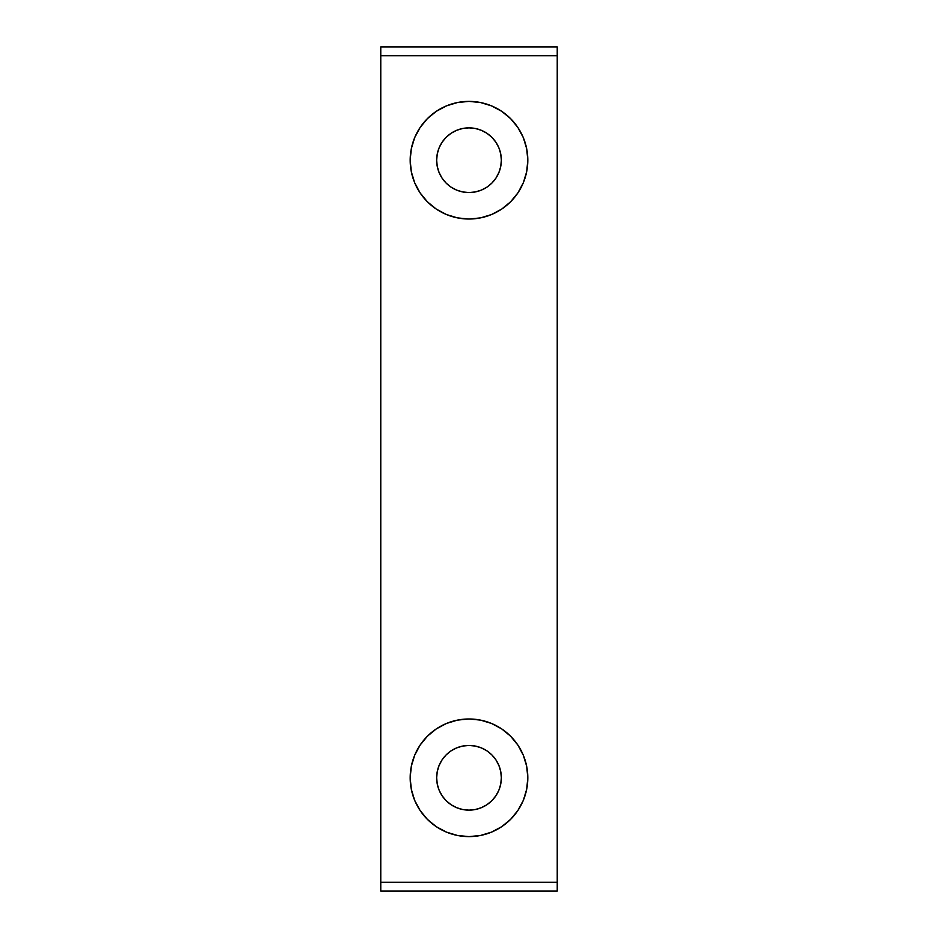 <?xml version="1.0" encoding="UTF-8"?>
<svg xmlns="http://www.w3.org/2000/svg" width="938" height="938" viewBox="0 0 938 938"><rect width="100%" height="100%" fill="white"/><g stroke="black" fill="none" stroke-linecap="round" stroke-linejoin="round"><path stroke-width="1.41" d="M557.231 882.283L557.231 46.9L380.769 46.9L380.769 55.717L380.769 46.9L557.231 46.9L557.231 55.717L380.769 55.717L380.769 882.283L380.769 55.717L557.231 55.717L557.231 882.283L380.769 882.283L380.769 891.1L380.769 882.283L557.231 882.283L557.231 891.1L557.231 882.283M380.769 891.1L557.231 891.1L380.769 891.1M501.349 777.79A32.349 32.349 0 0 1 469 810.139A32.349 32.349 0 0 1 436.651 777.79A32.349 32.349 0 0 1 469 745.44A32.349 32.349 0 0 1 501.349 777.79L500.728 771.482L498.887 765.42L495.897 759.827L491.875 754.914L486.974 750.892L481.382 747.903L475.308 746.062L469 745.44L462.692 746.062L456.618 747.903L451.026 750.892L446.125 754.914L442.103 759.827L439.113 765.42L437.272 771.482L436.651 777.79L437.272 784.109L439.113 790.171L442.103 795.764L446.125 800.665L451.026 804.687L456.618 807.677L462.692 809.517L469 810.139L475.308 809.517L481.382 807.677L486.974 804.687L491.875 800.665L495.897 795.764L498.887 790.171L500.728 784.109L501.349 777.79M527.813 777.79A58.813 58.813 0 0 1 469 836.614A58.813 58.813 0 0 1 410.187 777.79A58.813 58.813 0 0 1 469 718.977A58.813 58.813 0 0 1 527.813 777.79L526.687 766.323L523.345 755.289L517.905 745.112L510.589 736.201L501.678 728.885L491.512 723.456L480.479 720.103L469 718.977L457.521 720.103L446.488 723.456L436.322 728.885L427.411 736.201L420.095 745.112L414.655 755.289L411.313 766.323L410.187 777.79L411.313 789.268L414.655 800.302L420.095 810.467L427.411 819.39L436.322 826.695L446.488 832.135L457.521 835.477L469 836.614L480.479 835.477L491.512 832.135L501.678 826.695L510.589 819.39L517.905 810.467L523.345 800.302L526.687 789.268L527.813 777.79M420.095 810.467L427.411 819.39L436.322 826.695M501.678 826.695L510.589 819.39L517.905 810.467M517.905 745.112L510.589 736.201L501.678 728.885M436.322 728.885L427.411 736.201L420.095 745.112M436.651 160.21A32.349 32.349 0 0 1 469 127.861A32.349 32.349 0 0 1 501.349 160.21A32.349 32.349 0 0 1 469 192.56A32.349 32.349 0 0 1 436.651 160.21L437.272 166.518L439.113 172.58L442.103 178.173L446.125 183.086L451.026 187.108L456.618 190.097L462.692 191.938L469 192.56L475.308 191.938L481.382 190.097L486.974 187.108L491.875 183.086L495.897 178.173L498.887 172.58L500.728 166.518L501.349 160.21L500.728 153.891L498.887 147.829L495.897 142.236L491.875 137.335L486.974 133.313L481.382 130.323L475.308 128.483L469 127.861L462.692 128.483L456.618 130.323L451.026 133.313L446.125 137.335L442.103 142.236L439.113 147.829L437.272 153.891L436.651 160.21M410.187 160.21A58.813 58.813 0 0 1 469 101.386A58.813 58.813 0 0 1 527.813 160.21A58.813 58.813 0 0 1 469 219.023A58.813 58.813 0 0 1 410.187 160.21L411.313 171.677L414.655 182.711L420.095 192.888L427.411 201.799L436.322 209.115L446.488 214.544L457.521 217.897L469 219.023L480.479 217.897L491.512 214.544L501.678 209.115L510.589 201.799L517.905 192.888L523.345 182.711L526.687 171.677L527.813 160.21L526.687 148.732L523.345 137.698L517.905 127.533L510.589 118.61L501.678 111.305L491.512 105.865L480.479 102.523L469 101.386L457.521 102.523L446.488 105.865L436.322 111.305L427.411 118.61L420.095 127.533L414.655 137.698L411.313 148.732L410.187 160.21M517.905 127.533L510.589 118.61L501.678 111.305M436.322 111.305L427.411 118.61L420.095 127.533M420.095 192.888L427.411 201.799L436.322 209.115M501.678 209.115L510.589 201.799L517.905 192.888"/></g></svg>
